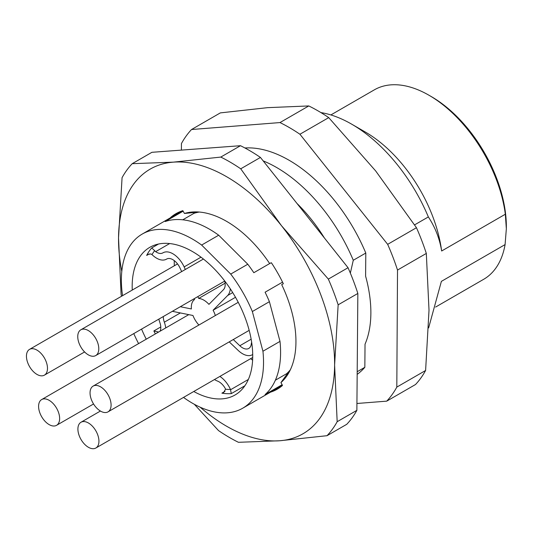 <?xml version="1.0" encoding="UTF-8"?>
<svg xmlns="http://www.w3.org/2000/svg" width="533" height="533" viewBox="0 0 533 533"><rect width="100%" height="100%" fill="white"/><g stroke="black" fill="none" stroke-linecap="round" stroke-linejoin="round"><path stroke-width="0.8" d="M356.87 410.337A168.881 97.506 60 0 1 346.73 424.321L327.029 435.694A168.881 97.506 -120 0 0 337.169 421.71L334.611 365.025A152.798 88.218 -120 0 0 281.491 225.719A152.798 88.218 -120 0 0 173.452 162.139L132.211 163.684L151.905 152.311L240.49 145.702A168.881 97.506 60 0 1 260.437 157.442L348.042 267.726A168.881 97.506 60 0 1 357.85 293.45L356.87 410.337L337.169 421.71M132.211 163.684A168.881 97.506 -120 0 0 122.07 177.662L118.533 237.871L121.091 294.556A168.881 97.506 -120 0 0 121.631 296.208M348.042 267.726L328.341 279.099L281.491 225.719L240.736 168.814A168.881 97.506 -120 0 0 220.789 157.075L173.452 162.139A152.798 88.218 -120 0 0 118.533 237.871A152.798 88.218 -120 0 0 121.791 271.404M200.201 407.212A152.798 88.218 -120 0 0 279.692 440.758A152.798 88.218 -120 0 0 334.611 365.025L338.149 304.823A168.881 97.506 -120 0 0 328.341 279.099M170.76 217.591L170.667 217.424A101.33 58.503 60 0 1 175.903 213.693A101.33 58.503 60 0 1 182.846 210.662L184.445 213.473A98.112 56.645 60 0 1 191.793 212.054A98.112 56.645 60 0 1 269.671 263.562M183.139 211.181L165.197 221.535A100.524 58.037 60 0 1 209.509 229.217A100.524 58.037 60 0 1 218.69 235.206L247.785 264.228A100.524 58.037 60 0 1 253.828 272.709L270.891 262.862A100.524 58.037 60 0 1 270.977 262.989L271.384 262.762A101.33 58.503 60 0 1 283.329 283.723L281.697 284.635A98.112 56.645 60 0 1 295.942 342.273A98.112 56.645 60 0 1 286.601 376.265A98.112 56.645 60 0 1 280.931 382.607L282.144 384.706A100.524 58.037 60 0 1 282.077 384.766L282.477 385.472A101.33 58.503 60 0 1 277.233 389.203A101.33 58.503 60 0 1 270.464 392.181M240.49 145.702L220.789 157.075M240.736 168.814L260.437 157.442M338.149 304.823L357.85 293.45M194.332 404.28L218.497 430.564A168.881 97.506 -120 0 0 238.444 442.303L279.692 440.758L327.029 435.694M247.785 264.228L230.722 274.082L201.634 245.053A100.524 58.037 -120 0 0 192.453 239.07A100.524 58.037 -120 0 0 142.191 234.087A100.524 58.037 -120 0 0 122.55 295.675M252.349 311.532L269.412 301.685L279.998 341.387L262.936 351.24L252.349 311.532A100.524 58.037 -120 0 0 230.722 274.082M265.088 292.211L282.55 282.13L265.088 292.211A100.524 58.037 60 0 1 269.412 301.685M281.697 284.635L283.309 283.689M289.119 372.207A94.094 54.326 60 0 1 286.721 374.586L280.931 382.607M282.144 384.706L265.088 394.56A100.524 58.037 60 0 0 279.998 341.387M275.368 380.209L286.627 373.706L286.994 374.339M183.519 397.418A100.524 58.037 -120 0 0 192.453 403.228A100.524 58.037 -120 0 0 242.715 408.205A100.524 58.037 -120 0 0 262.936 351.24M133.77 333.591A100.524 58.037 -120 0 0 138.587 343.605M278.586 387.498A101.33 58.503 -120 0 0 281.131 386.578M170.667 217.424L178.881 212.907M193.586 212.554L194.019 213.307A93.288 53.86 60 0 1 199.322 212.047M180.127 211.634A101.33 58.503 -120 0 0 178.788 212.734M184.445 213.473L194.265 212.487A94.094 54.326 60 0 1 196.564 211.894M194.019 213.307L182.766 219.809M201.634 245.053L218.69 235.206M132.257 290.072A85.247 49.216 60 0 1 149.826 247.319A85.247 49.216 60 0 1 192.453 251.543A85.247 49.216 60 0 1 248.138 326.662A85.247 49.216 60 0 1 235.073 394.973A85.247 49.216 60 0 1 193.772 391.495M146.255 339.181A85.247 49.216 60 0 1 141.571 329.094M290.372 369.749A93.288 53.86 60 0 1 286.627 373.706M174.264 260.61A85.247 49.216 -120 0 0 174.338 265.774M251.656 342.266A19.701 11.373 -120 0 0 251.256 344.165A12.466 7.196 60 0 1 248.771 348.442A12.466 7.196 60 0 1 242.535 347.822A12.466 7.196 60 0 1 239.81 345.75L233.287 339.541M250.583 358.696A19.701 11.373 60 0 1 252.615 360.188M224.999 391.362L221.888 393.154A85.247 49.216 -120 0 0 231.315 393.601L230.463 389.456A19.701 11.373 -120 0 0 219.876 376.425M221.888 393.154L223.68 392.475L225.519 389.223A82.029 47.357 -120 0 0 230.463 389.456M214.486 379.536A19.701 11.373 -120 0 0 215.199 379.969A19.701 11.373 -120 0 0 217.524 381.082A12.466 7.196 60 0 1 218.99 381.788A12.466 7.196 60 0 1 224.926 387.871A3.218 1.859 60 0 1 225.519 389.223M160.779 326.956L153.87 330.946L158.601 332.052M158.501 244.034L151.745 247.932A85.247 49.216 -120 0 0 146.662 255.44L147.907 254.481L150.786 253.908L151.992 254.601A19.701 11.373 -120 0 0 156.615 258.185A19.701 11.373 -120 0 0 166.469 259.158A19.701 11.373 -120 0 0 166.576 259.098A12.466 7.196 60 0 1 166.636 259.058A12.466 7.196 60 0 1 172.872 259.678A12.466 7.196 60 0 1 180.001 267.992L181.66 271.59M151.745 247.932L154.657 250.663A82.029 47.357 -120 0 0 151.992 254.601M185.324 269.471L184.138 266.906A19.701 11.373 -120 0 0 172.872 253.768A19.701 11.373 -120 0 0 163.018 252.795A19.701 11.373 -120 0 0 162.918 252.855A12.466 7.196 60 0 1 162.851 252.889A12.466 7.196 60 0 1 156.615 252.276A12.466 7.196 60 0 1 155.649 251.649A3.218 1.859 60 0 1 154.657 250.663M225.106 283.196L198.696 298.44L197.85 296.601M224.686 280.944A12.466 7.196 60 0 1 223.507 289.632L208.949 304.363A17.696 10.214 -120 0 0 203.826 300.132A17.696 10.214 -120 0 0 198.696 298.44M215.332 315.549A17.696 10.214 -120 0 0 213.093 310.226L227.651 295.502A19.701 11.373 -120 0 0 230.269 288.779M229.223 341.886L238.231 350.461A19.701 11.373 -120 0 0 242.535 353.732A19.701 11.373 -120 0 0 252.389 354.712A19.701 11.373 -120 0 0 252.715 354.505L252.389 354.712M172.346 311.325L192.966 315.489A17.696 10.214 -120 0 0 198.909 325.03M165.743 327.928A19.701 11.373 -120 0 0 164.331 322.192A12.466 7.196 60 0 1 163.331 316.529M158.847 319.12A19.701 11.373 -120 0 0 159.793 322.312A12.466 7.196 60 0 1 160.087 331.193M194.185 298.713L194.558 299.526A17.696 10.214 -120 0 0 191.314 307.354A17.696 10.214 -120 0 0 191.387 308.96L180.321 306.722M235.506 297.287L213.093 310.226M36.97 374.413A14.877 8.588 -120 0 0 44.406 375.145A14.877 8.588 -120 0 0 46.684 363.226A14.877 8.588 -120 0 0 36.97 350.114A14.877 8.588 -120 0 0 29.528 349.382A14.877 8.588 -120 0 0 27.25 361.301A14.877 8.588 -120 0 0 36.97 374.413M57.624 424.495A14.877 8.588 -120 0 0 58.49 412.342A14.877 8.588 -120 0 0 49.116 400.296A14.877 8.588 -120 0 0 41.674 399.557A14.877 8.588 -120 0 0 40.601 400.39A14.877 8.588 -120 0 0 39.742 412.549A14.877 8.588 -120 0 0 49.116 424.588A14.877 8.588 -120 0 0 56.551 425.327A14.877 8.588 -120 0 0 57.624 424.495M88.425 447.287A14.877 8.588 -120 0 0 95.86 448.02A14.877 8.588 -120 0 0 98.139 436.101A14.877 8.588 -120 0 0 88.425 422.989A14.877 8.588 -120 0 0 80.983 422.256A14.877 8.588 -120 0 0 78.704 434.175A14.877 8.588 -120 0 0 88.425 447.287M111.091 405.06A14.877 8.588 -120 0 0 100.57 386.838A14.877 8.588 -120 0 0 93.128 386.099A14.877 8.588 -120 0 0 90.05 392.908A14.877 8.588 -120 0 0 100.57 411.13A14.877 8.588 -120 0 0 108.006 411.869A14.877 8.588 -120 0 0 111.091 405.06M98.792 348.755A14.877 8.588 -120 0 0 88.271 330.533A14.877 8.588 -120 0 0 80.836 329.8A14.877 8.588 -120 0 0 77.751 336.609A14.877 8.588 -120 0 0 88.271 354.831A14.877 8.588 -120 0 0 95.713 355.571A14.877 8.588 -120 0 0 98.792 348.755M308.78 105.94L279.978 122.57L191.534 129.519L220.329 112.896L267.599 107.659L308.78 105.94A168.881 97.506 60 0 1 328.728 117.62L375.645 170.906L416.466 227.711A168.881 97.506 60 0 1 426.32 253.435L429.012 310.199L425.607 370.482L396.812 387.105L397.518 270.058L426.32 253.435M425.607 370.482A168.881 97.506 60 0 1 415.513 384.52L386.718 401.149A168.881 97.506 -120 0 0 396.812 387.105M356.923 403.488L386.718 401.149M191.534 129.519A168.881 97.506 -120 0 0 181.433 143.564L181.393 150.113M416.466 227.711L387.664 244.341L299.926 134.243L328.728 117.62M397.518 270.058A168.881 97.506 -120 0 0 387.664 244.341M299.926 134.243A168.881 97.506 -120 0 0 279.978 122.57M244.933 147.981A128.673 74.287 60 0 1 365.798 253.042L365.605 276.147A115.614 66.752 60 0 1 365.032 344.198L364.839 367.304A128.673 74.287 60 0 1 357.17 374.366M364.839 367.304L357.19 371.721M365.798 253.042L353.286 260.264L350.341 273.116M414.601 224.866L428.352 216.931C435.248 227.411 439.678 238.771 441.644 250.996L505.337 214.226L506.343 228.764L505.084 244.594L441.391 281.364L428.619 327.928M297.008 203.479A113.875 65.746 60 0 1 324.384 237.951M353.286 260.264A128.673 74.287 -120 0 0 263.175 160.893M320.913 112.583A128.673 74.287 60 0 1 351.673 124.162A128.673 74.287 60 0 1 428.352 216.931M441.644 250.996A109.372 63.147 -120 0 0 365.325 132.037L351.673 124.162M330.88 114.935L374.326 89.85A109.372 63.147 60 0 1 429.012 95.267A109.372 63.147 60 0 1 505.337 214.226M429.012 95.267L431.29 96.58A106.154 61.288 60 0 1 506.35 226.592L506.35 227.917M505.084 244.594A109.372 63.147 60 0 1 483.697 279.285L435.601 307.055M231.315 393.601L244.867 385.779M146.662 255.44L149.267 253.935M153.87 330.946A85.247 49.216 -120 0 0 155.35 333.931M248.351 379.463L230.569 389.73M155.649 251.649L169.674 243.554M184.138 266.906L200.994 257.179M227.651 295.502L232.708 292.577M251.15 339.208L239.81 345.75M180.347 312.944L164.331 322.192M242.715 408.205L282.383 385.299M142.191 234.087L182.679 210.715M84.6 351.947L44.406 375.145M177.542 263.922L29.528 349.382M93.548 403.974L56.551 425.327M188.755 314.643L41.674 399.557M252.715 357.463L95.86 448.02M100.411 411.036L80.983 422.256M249.178 330.36L108.006 411.869M238.244 302.318L93.128 386.099M224.726 281.084L95.713 355.571M203.413 259.031L80.836 329.8"/></g></svg>
